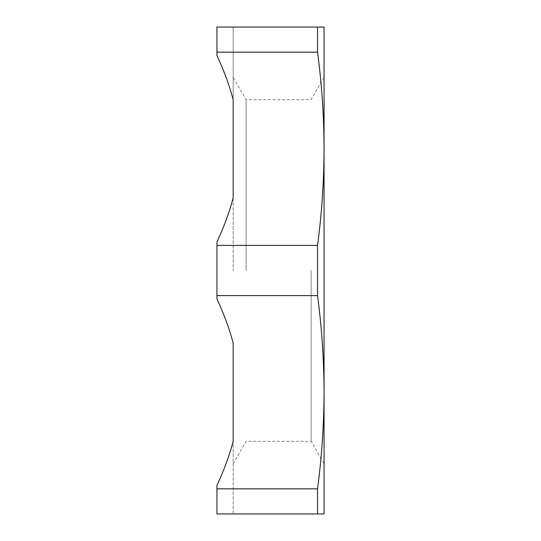 <?xml version="1.0" encoding="UTF-8"?>
<svg xmlns="http://www.w3.org/2000/svg" width="541" height="541" viewBox="0 0 541 541"><rect width="100%" height="100%" fill="white"/><g stroke="black" fill="none" stroke-linecap="round" stroke-linejoin="round"><path stroke-width="0.41" stroke-dasharray="2.71 2.03" d="M317.533 513.95L216.941 513.95L233.171 513.95L216.941 513.95L216.941 485.419C224.035 470.224 229.445 455.502 233.171 441.24L233.171 343.21C229.445 328.948 224.035 314.226 216.941 299.031L216.941 270.5L216.941 299.031L216.941 295.609L317.533 295.609L317.533 245.391C321.773 213.661 323.951 181.458 324.059 148.775L324.059 513.95L317.533 513.95L317.533 488.841C321.773 457.111 323.951 424.908 324.059 392.225C323.951 359.542 321.773 327.339 317.533 295.609M246.101 270.5L246.101 99.666L246.101 270.5M311.129 270.5L311.129 441.334L311.129 270.5M233.171 197.79L233.171 270.5L233.171 197.79C229.445 212.052 224.035 226.774 216.941 241.969L216.941 295.609M324.059 27.05L324.059 148.775C323.951 116.092 321.773 83.889 317.533 52.159L317.533 27.05L324.059 27.05M324.059 270.5L324.059 463.732L324.059 270.5M317.533 27.05L216.941 27.05L216.941 55.581L216.941 27.05L233.171 27.05L216.941 27.05L216.941 52.159L317.533 52.159M216.941 488.841L317.533 488.841M216.941 245.391L317.533 245.391M216.941 52.159L216.941 55.581C224.035 70.776 229.445 85.498 233.171 99.76L233.171 27.05L233.171 99.76M233.171 513.95L233.171 441.24L233.171 513.95M233.171 343.21L233.171 441.24M324.059 77.268L311.129 99.666L246.101 99.666L233.171 77.268M233.171 463.732L246.101 441.334L311.129 441.334L324.059 463.732"/><path stroke-width="0.81" d="M233.171 197.79L233.171 99.76L233.171 197.79C229.445 212.052 224.035 226.774 216.941 241.969L216.941 245.391L317.533 245.391L317.533 295.609C321.773 327.339 323.951 359.542 324.059 392.225L324.059 27.05L317.533 27.05L317.533 52.159C321.773 83.889 323.951 116.092 324.059 148.775C323.951 181.458 321.773 213.661 317.533 245.391M324.059 513.95L324.059 392.225C323.951 424.908 321.773 457.111 317.533 488.841L317.533 513.95L324.059 513.95M317.533 513.95L216.941 513.95L216.941 485.419C224.035 470.224 229.445 455.502 233.171 441.24L233.171 343.21L233.171 441.24M233.171 99.76C229.445 85.498 224.035 70.776 216.941 55.581L216.941 27.05L317.533 27.05M216.941 52.159L317.533 52.159M233.171 343.21C229.445 328.948 224.035 314.226 216.941 299.031L216.941 245.391M216.941 295.609L317.533 295.609M216.941 488.841L317.533 488.841"/></g></svg>
